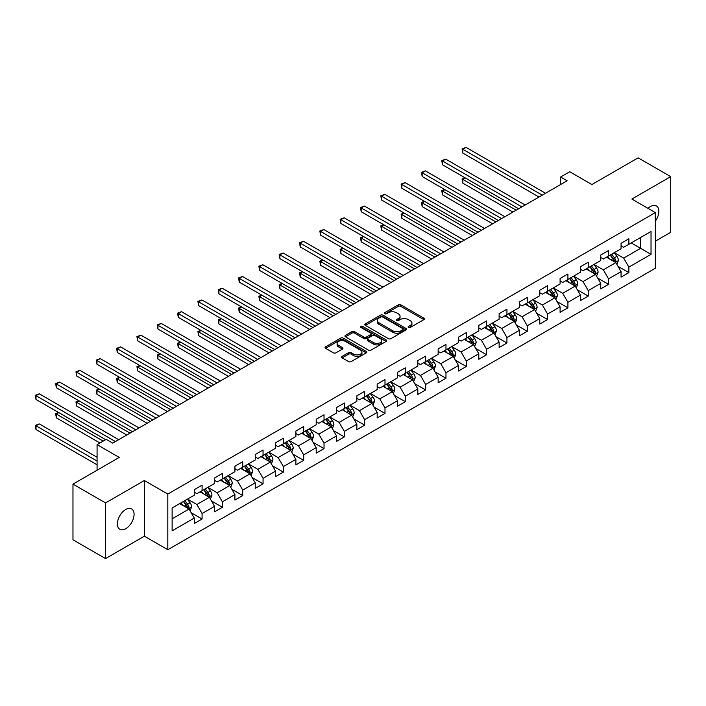 <?xml version="1.0" encoding="UTF-8"?>
<svg xmlns="http://www.w3.org/2000/svg" width="706" height="706" viewBox="0 0 706 706"><rect width="100%" height="100%" fill="white"/><g stroke="black" fill="none" stroke-linecap="round" stroke-linejoin="round"><path stroke-width="1.06" d="M408.483 327.478A1.262 0.732 0 0 0 410.274 327.478L423.865 319.633A1.809 1.041 0 0 0 424.394 318.891A1.809 1.041 0 0 0 423.865 318.15L400.84 304.86A1.809 1.041 0 0 0 398.281 304.86L384.699 312.705A1.262 0.732 0 0 0 384.329 313.226A1.262 0.732 0 0 0 384.699 313.738A1.262 0.732 0 0 0 386.491 313.738L388.247 312.723A5.789 3.345 0 0 1 396.428 312.723L398.352 313.835A5.789 3.345 0 0 1 400.046 316.2A5.789 3.345 0 0 1 398.352 318.556L396.587 319.571A1.262 0.732 0 0 0 396.216 320.092A1.262 0.732 0 0 0 396.587 320.612A1.262 0.732 0 0 0 398.378 320.612L400.143 319.589A5.789 3.345 0 0 1 408.324 319.589L410.239 320.7A5.789 3.345 0 0 1 411.933 323.066A5.789 3.345 0 0 1 410.239 325.422L408.483 326.437A1.262 0.732 0 0 0 408.112 326.957A1.262 0.732 0 0 0 408.483 327.478L408.483 326.437M125.739 528.732A11.79 6.804 120 0 0 133.443 518.336A11.79 6.804 120 0 0 131.634 508.894A11.79 6.804 120 0 0 125.739 509.476A11.79 6.804 120 0 0 118.034 519.863A11.79 6.804 120 0 0 119.844 529.315A11.79 6.804 120 0 0 125.739 528.732M655.327 221.207A11.79 6.804 120 0 0 656.403 205.923A11.79 6.804 120 0 0 650.508 206.505A11.79 6.804 120 0 0 648.02 208.376M342.145 356.398A1.809 1.041 0 0 0 341.616 357.139A1.809 1.041 0 0 0 342.145 357.871L348.605 361.604A1.809 1.041 0 0 0 351.164 361.604L366.255 352.894A1.809 1.041 0 0 0 366.785 352.153A1.809 1.041 0 0 0 366.255 351.411L343.231 338.121A1.809 1.041 0 0 0 340.68 338.121L325.59 346.84A1.809 1.041 0 0 0 325.06 347.573A1.809 1.041 0 0 0 325.59 348.314L333.391 352.815A1.809 1.041 0 0 0 335.941 352.815L342.401 349.091A1.809 1.041 0 0 0 342.931 348.349A1.809 1.041 0 0 0 342.401 347.608L338.536 345.375A4.836 2.789 0 0 1 337.115 343.407A4.836 2.789 0 0 1 340.107 340.821A4.836 2.789 0 0 1 345.375 341.43L360.528 350.176A4.836 2.789 0 0 1 361.949 352.153A4.836 2.789 0 0 1 358.957 354.73A4.836 2.789 0 0 1 353.688 354.13L351.164 352.665A1.809 1.041 0 0 0 348.605 352.665L342.145 356.398L342.145 357.871M655.327 241.178L670.7 232.3L670.7 176.641L638.127 157.844L591.884 184.54L569.733 171.752L560.617 177.021L567.13 180.78L112.713 443.139L106.2 439.37L97.075 444.639L97.075 470.214M105.547 502.928L105.547 558.596L144.368 536.181L144.368 480.521L105.547 502.928L72.974 484.131L119.226 457.426L97.075 444.639M144.368 480.521L167.816 494.059L655.327 212.594L655.327 268.254L167.816 549.718L167.816 494.059M670.7 176.641L631.879 199.057L655.327 212.594M388.371 338.642A1.809 1.041 0 0 0 390.93 338.642L406.021 329.931A1.809 1.041 0 0 0 406.55 329.19A1.809 1.041 0 0 0 406.021 328.449L383.005 315.167A1.809 1.041 0 0 0 380.446 315.167L365.355 323.877A1.809 1.041 0 0 0 364.825 324.61A1.809 1.041 0 0 0 365.355 325.351L388.371 338.642M361.454 327.752A1.262 0.732 0 0 1 362.734 327.928L362.734 326.419L386.138 339.93A1.809 1.041 0 0 1 386.667 340.671A1.809 1.041 0 0 1 386.138 341.413L371.047 350.123A1.809 1.041 0 0 1 368.488 350.123L345.472 336.833L345.472 335.359A1.809 1.041 0 0 0 344.943 336.091A1.809 1.041 0 0 0 345.472 336.833M345.472 335.359L351.932 331.626A1.809 1.041 0 0 1 354.491 331.626L363.819 337.018A1.809 1.041 0 0 0 366.379 337.018L370.668 334.547A1.809 1.041 0 0 0 371.197 333.806A1.809 1.041 0 0 0 370.668 333.064L360.942 327.452A1.262 0.732 0 0 1 360.572 326.94A1.262 0.732 0 0 1 361.357 326.26A1.262 0.732 0 0 1 362.734 326.419M105.547 558.596L72.974 539.79L72.974 484.131M191.202 512.75L202.084 519.025L202.084 513.536L214.589 506.317L214.589 511.806L222.408 507.296L222.408 501.807L234.913 494.579L234.913 500.077L242.732 495.559L242.732 490.07L255.237 482.851L255.237 488.34L263.056 483.831L263.056 478.333L275.561 471.114L275.561 476.603L283.38 472.093L283.38 466.604L295.885 459.385L295.885 464.875L303.704 460.356L303.704 454.867L316.209 447.648L316.209 453.137L324.028 448.628L324.028 443.139L336.533 435.911L336.533 441.409L344.351 436.89L344.351 431.401L356.857 424.182L356.857 429.672L364.675 425.162L364.675 419.664L377.18 412.445L377.18 417.934L384.999 413.425L384.999 407.936L397.504 400.717L397.504 406.206L405.323 401.688L405.323 396.198L417.828 388.98L417.828 394.469L425.647 389.959L425.647 384.47L438.152 377.242L438.152 382.74L445.971 378.222L445.971 372.733L458.476 365.514L458.476 371.003L466.295 366.493L466.295 360.995L478.8 353.777L478.8 359.266L486.61 354.756L486.61 349.267L499.124 342.048L499.124 347.537L506.934 343.019L506.934 337.53L519.448 330.311L519.448 335.8L527.258 331.29L527.258 325.801L539.772 318.574L539.772 324.072L547.582 319.553L547.582 314.064L560.096 306.845L560.096 312.334L567.906 307.825L567.906 302.327L580.42 295.108L580.42 300.597L588.23 296.088L588.23 290.598L600.744 283.38L600.744 288.869L608.554 284.35L608.554 278.861L621.059 271.642L621.059 277.131L628.878 272.622L628.878 267.133L651.029 254.345L651.029 231.48L640.607 237.49L640.607 248.327L651.029 254.345M202.084 519.025L194.265 523.543L194.265 518.054L172.123 530.841L172.123 507.976L194.265 495.188L194.265 489.69L202.084 485.181L202.084 490.67L214.589 483.451L214.589 477.962L222.408 473.444L222.408 478.942L234.913 471.714L234.913 466.225L242.732 461.715L242.732 467.204L255.237 459.985L255.237 454.496L263.056 449.978L263.056 455.467L275.561 448.248L275.561 442.759L283.38 438.25L283.38 443.739L295.885 436.52L295.885 431.022L303.704 426.512L303.704 432.001L316.209 424.783L316.209 419.293L324.028 414.775L324.028 420.273L336.533 413.045L336.533 407.556L344.351 403.047L344.351 408.536L356.857 401.317L356.857 395.828L364.675 391.309L364.675 396.798L377.18 389.58L377.18 384.09L384.999 379.581L384.999 385.07L397.504 377.851L397.504 372.353L405.323 367.844L405.323 373.333L417.828 366.114L417.828 360.625L425.647 356.106L425.647 361.604L438.152 354.377L438.152 348.888L445.971 344.378L445.971 349.867L458.476 342.648L458.476 337.159L466.295 332.641L466.295 338.13L478.8 330.911L478.8 325.422L486.61 320.912L486.61 326.401L499.124 319.183L499.124 313.685L506.934 309.175L506.934 314.664L519.448 307.445L519.448 301.956L527.258 297.438L527.258 302.936L539.772 295.708L539.772 290.219L547.582 285.709L547.582 291.199L560.096 283.98L560.096 278.491L567.906 273.972L567.906 279.461L580.42 272.242L580.42 266.753L588.23 262.244L588.23 267.733L600.744 260.514L600.744 255.016L608.554 250.506L608.554 255.996L621.059 248.777L621.059 243.288L628.878 238.769L628.878 244.267L651.029 231.48M200.001 491.879L209.382 497.289L196.877 504.508L187.496 499.098M194.265 492.179L196.877 493.679L202.084 490.67M196.877 504.508L202.084 513.536M209.382 497.289L214.589 506.317M220.325 480.142L229.706 485.56L217.192 492.779L207.82 487.361M214.589 480.442L217.192 481.951L222.408 478.942M217.192 492.779L222.408 501.807M229.706 485.56L234.913 494.579M240.649 468.405L250.03 473.823L237.516 481.042L228.144 475.632M234.913 468.705L237.516 470.214L242.732 467.204M237.516 481.042L242.732 490.07M250.03 473.823L255.237 482.851M260.973 456.676L270.354 462.086L257.84 469.313L248.459 463.895M255.237 456.976L257.84 458.476L263.056 455.467M257.84 469.313L263.056 478.333M270.354 462.086L275.561 471.114M281.297 444.939L290.678 450.357L278.164 457.576L268.783 452.158M275.561 445.239L278.164 446.748L283.38 443.739M278.164 457.576L283.38 466.604M290.678 450.357L295.885 459.385M301.621 433.21L311.002 438.62L298.488 445.839L289.107 440.429M295.885 433.51L298.488 435.011L303.704 432.001M298.488 445.839L303.704 454.867M311.002 438.62L316.209 447.648M321.945 421.473L331.326 426.892L318.812 434.111L309.431 428.692M316.209 421.773L318.812 423.282L324.028 420.273M318.812 434.111L324.028 443.139M331.326 426.892L336.533 435.911M342.269 409.736L351.641 415.154L339.136 422.373L329.755 416.964M336.533 410.036L339.136 411.545L344.351 408.536M339.136 422.373L344.351 431.401M351.641 415.154L356.857 424.182M362.593 398.007L371.965 403.417L359.46 410.645L350.079 405.226M356.857 398.308L359.46 399.808L364.675 396.798M359.46 410.645L364.675 419.664M371.965 403.417L377.18 412.445M382.908 386.27L392.289 391.689L379.784 398.908L370.403 393.489M377.18 386.57L379.784 388.079L384.999 385.07M379.784 398.908L384.999 407.936M392.289 391.689L397.504 400.717M403.232 374.542L412.613 379.952L400.108 387.17L390.727 381.761M397.504 374.842L400.108 376.342L405.323 373.333M400.108 387.17L405.323 396.198M412.613 379.952L417.828 388.98M423.556 362.805L432.937 368.223L420.432 375.442L411.051 370.023M417.828 363.105L420.432 364.614L425.647 361.604M420.432 375.442L425.647 384.47M432.937 368.223L438.152 377.242M443.88 351.067L453.261 356.486L440.756 363.705L431.375 358.295M438.152 351.367L440.756 352.876L445.971 349.867M440.756 363.705L445.971 372.733M453.261 356.486L458.476 365.514M464.204 339.339L473.585 344.749L461.08 351.976L451.699 346.558M458.476 339.639L461.08 341.139L466.295 338.13M461.08 351.976L466.295 360.995M473.585 344.749L478.8 353.777M484.528 327.602L493.909 333.02L481.404 340.239L472.023 334.82M478.8 327.902L481.404 329.411L486.61 326.401M481.404 340.239L486.61 349.267M493.909 333.02L499.124 342.048M504.852 315.873L514.233 321.283L501.728 328.502L492.347 323.092M499.124 316.173L501.728 317.674L506.934 314.664M501.728 328.502L506.934 337.53M514.233 321.283L519.448 330.311M525.176 304.136L534.557 309.555L522.052 316.773L512.671 311.355M519.448 304.436L522.052 305.945L527.258 302.936M522.052 316.773L527.258 325.801M534.557 309.555L539.772 318.574M545.5 292.399L554.881 297.817L542.376 305.036L532.995 299.626M539.772 292.699L542.376 294.208L547.582 291.199M542.376 305.036L547.582 314.064M554.881 297.817L560.096 306.845M565.824 280.67L575.205 286.08L562.7 293.308L553.319 287.889M560.096 280.97L562.7 282.471L567.906 279.461M562.7 293.308L567.906 302.327M575.205 286.08L580.42 295.108M586.148 268.933L595.529 274.352L583.024 281.57L573.643 276.152M580.42 269.233L583.024 270.742L588.23 267.733M583.024 281.57L588.23 290.598M595.529 274.352L600.744 283.38M606.472 257.205L615.853 262.614L603.348 269.833L593.967 264.423M600.744 257.505L603.348 259.005L608.554 255.996M603.348 269.833L608.554 278.861M615.853 262.614L621.059 271.642M631.226 242.908L640.607 248.327L623.672 258.105L614.291 252.686M621.059 245.767L623.672 247.268L628.878 244.267M623.672 258.105L628.878 267.133M144.368 536.181L167.816 549.718M560.617 177.021L560.617 184.54M172.123 518.804L189.058 509.026L179.677 503.607M189.058 509.026L194.265 518.054M618.006 266.339L628.878 272.622M597.682 278.076L608.554 284.35M577.358 289.804L588.23 296.088M557.034 301.541L567.906 307.825M536.71 313.279L547.582 319.553M516.386 325.007L527.258 331.29M496.062 336.744L506.934 343.019M475.738 348.473L486.61 354.756M455.414 360.21L466.295 366.493M435.09 371.947L445.971 378.222M414.766 383.676L425.647 389.959M394.442 395.413L405.323 401.688M374.118 407.141L384.999 413.425M353.794 418.879L364.675 425.162M333.47 430.616L344.351 436.89M313.146 442.344L324.028 448.628M292.822 454.082L303.704 460.356M272.498 465.81L283.38 472.093M252.174 477.547L263.056 483.831M231.85 489.284L242.732 495.559M211.526 501.013L222.408 507.296M408.986 327.655L410.239 326.931A5.789 3.345 0 0 0 411.933 324.566L411.933 323.066M400.046 316.2L400.046 317.7A5.789 3.345 0 0 1 398.352 320.065L397.099 320.789M423.838 319.641L400.84 306.369A1.809 1.041 0 0 0 398.281 306.369L385.202 313.923M405.994 329.94L383.005 316.667A1.809 1.041 0 0 0 380.446 316.667L365.381 325.369M402.826 329.711A1.262 0.732 0 0 0 403.197 329.19A1.262 0.732 0 0 0 402.826 328.669L382.617 317.012A1.262 0.732 0 0 0 380.834 317.012L378.972 318.079A5.789 3.345 0 0 0 377.278 320.445A5.789 3.345 0 0 0 378.972 322.801L392.783 330.779A5.789 3.345 0 0 0 400.973 330.779L402.826 329.711L402.826 331.211A1.262 0.732 0 0 0 403.197 330.699L403.197 329.19M377.278 320.445L377.278 321.945A5.789 3.345 0 0 0 378.972 324.31L378.972 322.801M402.826 331.211L400.973 332.279A5.789 3.345 0 0 1 392.783 332.279L378.972 324.31M345.499 336.85L351.932 333.135L351.932 331.626M371.197 333.806L371.197 335.306A1.809 1.041 0 0 1 370.668 336.047L366.379 338.518A1.809 1.041 0 0 1 363.819 338.518L354.491 333.135A1.809 1.041 0 0 0 351.932 333.135M362.734 327.928L386.111 341.422M373.509 342.613A4.836 2.789 0 0 0 378.778 343.213A4.836 2.789 0 0 0 381.769 340.636A4.836 2.789 0 0 0 380.349 338.659L375.01 335.579A1.809 1.041 0 0 0 372.45 335.579L368.17 338.05A1.809 1.041 0 0 0 367.641 338.792A1.809 1.041 0 0 0 368.17 339.524L373.509 342.613L373.509 344.113A4.836 2.789 0 0 0 378.778 344.722A4.836 2.789 0 0 0 381.769 342.136L381.769 340.636M367.641 338.792L367.641 340.292A1.809 1.041 0 0 0 368.17 341.033L368.17 339.524M373.509 344.113L368.17 341.033M361.949 352.153L361.949 353.653A4.836 2.789 0 0 1 358.957 356.239A4.836 2.789 0 0 1 353.688 355.63L351.164 354.174A1.809 1.041 0 0 0 348.605 354.174L342.172 357.889M337.115 343.407L337.115 344.907A4.836 2.789 0 0 0 338.536 346.884L338.536 345.375M342.375 349.099L338.536 346.884M366.255 351.411L366.255 352.894L343.231 339.63A1.809 1.041 0 0 0 340.68 339.63L325.607 348.323L325.59 346.84M616.885 264.397L618.43 260.496A4.88 2.815 -120 0 0 616.876 256.34L614.185 252.748M609.499 258.943L607.672 256.507M465.289 177.947L462.809 179.377L462.809 183.136L512.927 212.074M615.094 262.182L615.8 260.699A4.88 2.815 -120 0 0 614.397 257.769L611.705 254.178M610.487 254.884L613.47 258.864A2.489 1.438 60 0 1 613.92 259.623L615.8 260.699M610.143 255.078L612.834 258.67A4.88 2.815 60 0 1 614.229 261.608M462.809 183.136L462.095 178.962L516.192 210.194M462.095 178.962L464.998 177.78M542.243 195.147L462.809 149.284L466.066 147.404L545.5 193.267M538.987 197.027L462.809 153.052L462.809 149.284L462.095 148.878L466.066 147.404M462.809 153.052L462.095 148.878M596.561 276.134L598.106 272.225A4.88 2.815 -120 0 0 596.552 268.068L593.861 264.485M589.175 270.68L587.348 268.245M444.965 189.676L442.485 191.105L442.485 194.865L492.612 223.802M594.77 273.91L595.476 272.437A4.88 2.815 -120 0 0 594.073 269.498L591.381 265.915M590.163 266.621L593.146 270.601A2.489 1.438 60 0 1 593.596 271.351L595.476 272.437M589.819 266.815L592.51 270.407A4.88 2.815 60 0 1 593.905 273.337M442.485 194.865L441.771 190.691L495.868 221.922M441.771 190.691L444.674 189.517M576.237 287.863L577.782 283.962A4.88 2.815 -120 0 0 576.228 279.805L573.537 276.214M568.851 282.418L567.024 279.973M424.641 201.413L422.162 202.843L422.162 206.602L472.288 235.539M574.446 285.648L575.152 284.174A4.88 2.815 -120 0 0 573.749 281.235L571.066 277.643M569.839 278.349L572.822 282.329A2.489 1.438 60 0 1 573.272 283.088L575.152 284.174M569.495 278.543L572.187 282.135A4.88 2.815 60 0 1 573.581 285.074M422.162 206.602L421.447 202.428L475.544 233.66M421.447 202.428L424.359 201.245M521.919 206.884L442.485 161.021L445.742 159.141L525.176 204.996M518.663 208.764L442.485 164.78L442.485 161.021L441.771 160.606L445.742 159.141M442.485 164.78L441.771 160.606M501.595 218.613L422.162 172.758L425.427 170.878L504.852 216.733M498.339 220.493L422.162 176.518L422.162 172.758L421.447 172.343L425.427 170.878M422.162 176.518L421.447 172.343M555.913 299.6L557.458 295.699A4.88 2.815 -120 0 0 555.904 291.543L553.213 287.951M548.527 294.146L546.7 291.71M404.317 213.15L401.838 214.58L401.838 218.339L451.964 247.268M554.122 297.385L554.828 295.902A4.88 2.815 -120 0 0 553.425 292.964L550.742 289.381M549.515 290.087L552.498 294.067A2.489 1.438 60 0 1 552.948 294.826L554.828 295.902M549.171 290.281L551.863 293.873A4.88 2.815 60 0 1 553.257 296.811M401.838 218.339L401.123 214.165L455.22 245.388M401.123 214.165L404.035 212.983M535.589 311.337L537.134 307.428A4.88 2.815 -120 0 0 535.58 303.271L532.889 299.679M528.203 305.883L526.376 303.448M383.993 224.879L381.522 226.308L381.522 230.068L431.64 259.005M533.798 309.113L534.504 307.639A4.88 2.815 -120 0 0 533.101 304.701L530.418 301.109M529.191 301.815L532.174 305.804A2.489 1.438 60 0 1 532.624 306.554L534.504 307.639M528.847 302.018L531.539 305.601A4.88 2.815 60 0 1 532.942 308.54M381.522 230.068L380.799 225.894L434.896 257.125M380.799 225.894L383.711 224.711M515.265 323.066L516.81 319.165A4.88 2.815 -120 0 0 515.256 315.008L512.565 311.417M507.879 317.612L506.052 315.176M363.669 236.616L361.198 238.046L361.198 241.805L411.316 270.742M513.483 320.851L514.18 319.368A4.88 2.815 -120 0 0 512.777 316.438L510.094 312.846M508.867 313.552L511.85 317.532A2.489 1.438 60 0 1 512.3 318.291L514.18 319.368M508.532 313.746L511.215 317.338A4.88 2.815 60 0 1 512.618 320.277M361.198 241.805L360.475 237.631L414.572 268.862M360.475 237.631L363.387 236.448M481.271 230.35L401.838 184.487L405.103 182.607L484.528 228.47M478.015 232.23L401.838 188.246L401.838 184.487L401.123 184.072L405.103 182.607M401.838 188.246L401.123 184.072M460.947 242.079L381.522 196.224L384.779 194.344L464.204 240.199M457.691 243.958L381.522 199.983L381.522 196.224L380.799 195.809L384.779 194.344M381.522 199.983L380.799 195.809M440.623 253.816L361.198 207.952L364.455 206.073L443.88 251.936M437.367 255.696L361.198 211.721L361.198 207.952L360.475 207.546L364.455 206.073M361.198 211.721L360.475 207.546M494.941 334.803L496.486 330.893A4.88 2.815 -120 0 0 494.932 326.737L492.241 323.154M487.555 329.349L485.728 326.913M343.345 248.344L340.874 249.774L340.874 253.542L390.992 282.471M493.159 332.579L493.856 331.105A4.88 2.815 -120 0 0 492.453 328.166L489.77 324.584M488.543 325.289L491.526 329.27A2.489 1.438 60 0 1 491.976 330.02L493.856 331.105M488.208 325.484L490.891 329.075A4.88 2.815 60 0 1 492.294 332.005M340.874 253.542L340.151 249.359L394.248 280.591M340.151 249.359L343.063 248.185M420.299 265.553L340.874 219.69L344.131 217.81L423.556 263.673M417.043 267.433L340.874 223.449L340.874 219.69L340.151 219.275L344.131 217.81M340.874 223.449L340.151 219.275M474.617 346.531L476.162 342.631A4.88 2.815 -120 0 0 474.608 338.474L471.917 334.882M467.231 341.086L465.404 338.642M323.021 260.082L320.55 261.511L320.55 265.271L370.668 294.208M472.835 344.316L473.532 342.842A4.88 2.815 -120 0 0 472.129 339.904L469.446 336.312M468.219 337.018L471.202 340.998A2.489 1.438 60 0 1 471.652 341.757L473.532 342.842M467.884 337.212L470.567 340.804A4.88 2.815 60 0 1 471.97 343.743M320.55 265.271L319.827 261.096L373.924 292.328M319.827 261.096L322.739 259.914M399.975 277.281L320.55 231.427L323.807 229.547L403.232 275.402M396.719 279.161L320.55 235.186L320.55 231.427L319.827 231.012L323.807 229.547M320.55 235.186L319.827 231.012M454.293 358.269L455.847 354.368A4.88 2.815 -120 0 0 454.285 350.211L451.593 346.62M446.907 352.815L445.08 350.379M302.697 271.819L300.226 273.248L300.226 277.008L350.344 305.945M452.511 356.053L453.208 354.571A4.88 2.815 -120 0 0 451.805 351.632L449.122 348.049M447.895 348.755L450.878 352.735A2.489 1.438 60 0 1 451.328 353.494L453.208 354.571M447.56 348.949L450.243 352.541A4.88 2.815 60 0 1 451.646 355.48M300.226 277.008L299.503 272.834L353.6 304.057M299.503 272.834L302.415 271.651M379.651 289.019L300.226 243.155L303.483 241.275L382.908 287.139M376.395 290.898L300.226 246.915L300.226 243.155L299.503 242.74L303.483 241.275M300.226 246.915L299.503 242.74M433.969 370.006L435.523 366.096A4.88 2.815 -120 0 0 433.961 361.94L431.269 358.348M426.583 364.552L424.756 362.116M282.374 283.547L279.903 284.977L279.903 288.736L330.02 317.674M432.187 367.782L432.884 366.308A4.88 2.815 -120 0 0 431.49 363.369L428.798 359.778M427.571 360.484L430.554 364.472A2.489 1.438 60 0 1 431.004 365.223L432.884 366.308M427.236 360.687L429.919 364.27A4.88 2.815 60 0 1 431.322 367.208M279.903 288.736L279.188 284.562L333.276 315.794M279.188 284.562L282.091 283.38M359.328 300.747L279.903 254.892L283.159 253.013L362.593 298.867M356.071 302.627L279.903 258.652L279.903 254.892L279.188 254.478L283.159 253.013M279.903 258.652L279.188 254.478M413.645 381.734L415.199 377.834A4.88 2.815 -120 0 0 413.637 373.677L410.945 370.085M406.259 376.28L404.432 373.845M262.05 295.284L259.579 296.714L259.579 300.474L309.696 329.411M411.863 379.519L412.56 378.037A4.88 2.815 -120 0 0 411.166 375.107L408.474 371.515M407.247 372.221L410.23 376.201A2.489 1.438 60 0 1 410.68 376.96L412.56 378.037M406.912 372.415L409.595 376.007A4.88 2.815 60 0 1 410.998 378.945M259.579 300.474L258.864 296.299L312.952 327.531M258.864 296.299L261.767 295.117M339.004 312.484L259.579 266.621L262.835 264.741L342.269 310.605M335.747 314.364L259.579 270.389L259.579 266.621L258.864 266.215L262.835 264.741M259.579 270.389L258.864 266.215M393.321 393.471L394.875 389.562A4.88 2.815 -120 0 0 393.313 385.405L390.621 381.822M385.935 388.018L384.108 385.582M241.726 307.013L239.255 308.443L239.255 312.211L289.372 341.139M391.539 391.248L392.236 389.774A4.88 2.815 -120 0 0 390.842 386.835L388.15 383.252M386.923 383.958L389.906 387.938A2.489 1.438 60 0 1 390.365 388.688L392.236 389.774M386.588 384.152L389.271 387.744A4.88 2.815 60 0 1 390.674 390.674M239.255 312.211L238.54 308.028L292.628 339.259M238.54 308.028L241.443 306.854M318.688 324.222L239.255 278.358L242.511 276.478L321.945 322.342M315.423 326.101L239.255 282.118L239.255 278.358L238.54 277.943L242.511 276.478M239.255 282.118L238.54 277.943M372.997 405.2L374.551 401.299A4.88 2.815 -120 0 0 372.989 397.143L370.297 393.551M365.611 399.755L363.784 397.31M221.402 318.75L218.931 320.18L218.931 323.939L269.048 352.876M371.215 402.985L371.912 401.511A4.88 2.815 -120 0 0 370.518 398.572L367.826 394.981M366.599 395.687L369.582 399.667A2.489 1.438 60 0 1 370.041 400.426L371.912 401.511M366.264 395.881L368.947 399.472A4.88 2.815 60 0 1 370.35 402.411M218.931 323.939L218.216 319.765L272.304 350.997M218.216 319.765L221.119 318.582M298.364 335.95L218.931 290.095L222.187 288.216L301.621 334.07M295.099 337.83L218.931 293.855L218.931 290.095L218.216 289.681L222.187 288.216M218.931 293.855L218.216 289.681M352.673 416.937L354.227 413.036A4.88 2.815 -120 0 0 352.665 408.88L349.973 405.288M345.287 411.483L343.46 409.048M201.078 330.487L198.607 331.917L198.607 335.677L248.724 364.614M350.891 414.722L351.588 413.239A4.88 2.815 -120 0 0 350.194 410.31L347.502 406.718M346.275 407.424L349.258 411.404A2.489 1.438 60 0 1 349.717 412.163L351.588 413.239M345.94 407.618L348.632 411.21A4.88 2.815 60 0 1 350.026 414.148M198.607 335.677L197.892 331.502L251.98 362.725M197.892 331.502L200.795 330.32M278.04 347.687L198.607 301.824L201.863 299.944L281.297 345.808M274.784 349.567L198.607 305.583L198.607 301.824L197.892 301.409L201.863 299.944M198.607 305.583L197.892 301.409M332.349 428.674L333.903 424.765A4.88 2.815 -120 0 0 332.341 420.608L329.649 417.017M324.963 423.221L323.136 420.785M180.754 342.216L178.283 343.645L178.283 347.405L228.4 376.342M330.567 426.45L331.264 424.977A4.88 2.815 -120 0 0 329.87 422.038L327.178 418.446M325.951 419.152L328.934 423.141A2.489 1.438 60 0 1 329.393 423.891L331.264 424.977M325.616 419.355L328.308 422.938A4.88 2.815 60 0 1 329.702 425.877M178.283 347.405L177.568 343.231L231.656 374.462M177.568 343.231L180.471 342.048M257.716 359.416L178.283 313.561L181.539 311.681L260.973 357.536M254.46 361.295L178.283 317.321L178.283 313.561L177.568 313.146L181.539 311.681M178.283 317.321L177.568 313.146M312.026 440.403L313.579 436.502A4.88 2.815 -120 0 0 312.017 432.346L309.334 428.754M304.639 434.949L302.812 432.513M160.43 353.953L157.959 355.383L157.959 359.142L208.076 388.079M310.243 438.188L310.94 436.705A4.88 2.815 -120 0 0 309.546 433.775L306.854 430.183M305.627 430.889L308.61 434.87A2.489 1.438 60 0 1 309.069 435.628L310.94 436.705M305.292 431.084L307.984 434.675A4.88 2.815 60 0 1 309.378 437.614M157.959 359.142L157.244 354.968L211.332 386.2M157.244 354.968L160.147 353.785M237.392 371.153L157.959 325.289L161.215 323.41L240.649 369.273M234.136 373.033L157.959 329.058L157.959 325.289L157.244 324.884L161.215 323.41M157.959 329.058L157.244 324.884M291.702 452.14L293.255 448.231A4.88 2.815 -120 0 0 291.693 444.074L289.01 440.491M284.315 446.686L282.488 444.25M140.115 365.682L137.635 367.111L137.635 370.879L187.752 399.808M289.919 449.916L290.616 448.442A4.88 2.815 -120 0 0 289.222 445.504L286.53 441.921M285.303 442.627L288.295 446.607A2.489 1.438 60 0 1 288.745 447.357L290.616 448.442M284.968 442.821L287.66 446.413A4.88 2.815 60 0 1 289.054 449.343M137.635 370.879L136.92 366.696L191.008 397.928M136.92 366.696L139.823 365.523M217.069 382.89L137.635 337.027L140.891 335.147L220.325 381.011M213.812 384.77L137.635 340.786L137.635 337.027L136.92 336.612L140.891 335.147M137.635 340.786L136.92 336.612M271.378 463.868L272.931 459.968A4.88 2.815 -120 0 0 271.369 455.811L268.686 452.219M263.991 458.423L262.164 455.979M119.791 377.419L117.311 378.848L117.311 382.608L167.428 411.545M269.595 461.653L270.292 460.18A4.88 2.815 -120 0 0 268.898 457.241L266.206 453.649M264.988 454.355L267.971 458.335A2.489 1.438 60 0 1 268.421 459.094L270.292 460.18M264.644 454.549L267.336 458.141A4.88 2.815 60 0 1 268.73 461.08M117.311 382.608L116.596 378.434L170.684 409.665M116.596 378.434L119.499 377.251M196.745 394.619L117.311 348.764L120.567 346.884L200.001 392.739M193.488 396.498L117.311 352.523L117.311 348.764L116.596 348.349L120.567 346.884M117.311 352.523L116.596 348.349M251.054 475.606L252.607 471.705A4.88 2.815 -120 0 0 251.045 467.548L248.362 463.957M243.667 470.152L241.849 467.716M99.467 389.156L96.987 390.586L96.987 394.345L147.104 423.282M249.271 473.391L249.968 471.908A4.88 2.815 -120 0 0 248.574 468.978L245.882 465.386M244.664 466.092L247.647 470.072A2.489 1.438 60 0 1 248.097 470.831L249.968 471.908M244.32 466.287L247.012 469.878A4.88 2.815 60 0 1 248.406 472.817M96.987 394.345L96.272 390.171L150.36 421.394M96.272 390.171L99.175 388.988M176.421 406.356L96.987 360.492L100.243 358.613L179.677 404.476M173.164 408.236L96.987 364.252L96.987 360.492L96.272 360.078L100.243 358.613M96.987 364.252L96.272 360.078M230.73 487.343L232.283 483.433A4.88 2.815 -120 0 0 230.721 479.277L228.038 475.685M223.352 481.889L221.525 479.453M79.143 400.884L76.663 402.314L76.663 406.074L126.78 435.011M228.947 485.119L229.644 483.645A4.88 2.815 -120 0 0 228.25 480.707L225.558 477.115M224.34 477.821L227.323 481.81A2.489 1.438 60 0 1 227.773 482.56L229.644 483.645M223.996 478.024L226.688 481.607A4.88 2.815 60 0 1 228.082 484.545M76.663 406.074L75.948 401.899L130.036 433.131M75.948 401.899L78.851 400.717M156.097 418.084L76.663 372.23L79.919 370.35L159.353 416.205M152.84 419.964L76.663 375.989L76.663 372.23L75.948 371.815L79.919 370.35M76.663 375.989L75.948 371.815M210.406 499.071L211.959 495.171A4.88 2.815 -120 0 0 210.397 491.014L207.714 487.422M203.028 493.618L201.201 491.182M58.819 412.622L56.339 414.051L56.339 417.811L99.943 442.989M208.623 496.856L209.32 495.374A4.88 2.815 -120 0 0 207.926 492.444L205.234 488.852M204.016 489.558L206.999 493.538A2.489 1.438 60 0 1 207.449 494.297L209.32 495.374M203.672 489.752L206.364 493.344A4.88 2.815 60 0 1 207.758 496.283M56.339 417.811L55.624 413.637L103.2 441.109M55.624 413.637L58.527 412.454M135.773 429.822L56.339 383.958L59.595 382.078L139.029 427.942M132.516 431.701L56.339 387.726L56.339 383.958L55.624 383.552L59.595 382.078M56.339 387.726L55.624 383.552M190.082 510.809L191.635 506.899A4.88 2.815 -120 0 0 190.073 502.743L187.39 499.16M182.704 505.355L180.877 502.919M97.075 457.276L39.271 423.9L36.015 425.78L36.015 429.548L97.075 464.795M188.299 508.585L188.996 507.111A4.88 2.815 -120 0 0 187.602 504.172L184.91 500.589M183.692 501.295L186.675 505.275A2.489 1.438 60 0 1 187.125 506.025L188.996 507.111M183.348 501.489L186.04 505.081A4.88 2.815 60 0 1 187.434 508.011M36.015 429.548L35.3 425.374L97.075 461.036M35.3 425.374L39.271 423.9M115.449 441.559L36.015 395.695L39.271 393.816L118.705 439.679M105.679 439.679L36.015 399.455L36.015 395.695L35.3 395.281L39.271 393.816M36.015 399.455L35.3 395.281M410.239 326.931L410.239 325.422M396.587 320.612L396.587 319.571M398.352 320.065L398.352 318.556M384.699 313.738L384.699 312.705M398.281 306.369L398.281 304.86M400.84 306.369L400.84 304.86M423.865 319.633L423.865 318.15M365.355 325.351L365.355 323.877M380.446 316.667L380.446 315.167M383.005 316.667L383.005 315.167M406.021 329.931L406.021 328.449M392.783 332.279L392.783 330.779M400.973 332.279L400.973 330.779M354.491 333.135L354.491 331.626M363.819 338.518L363.819 337.018M366.379 338.518L366.379 337.018M370.668 336.047L370.668 334.547M386.138 341.413L386.138 339.93M348.605 354.174L348.605 352.665M351.164 354.174L351.164 352.665M353.688 355.63L353.688 354.13M342.401 349.091L342.401 347.608M340.68 339.63L340.68 338.121M343.231 339.63L343.231 338.121M615.367 262.341L618.403 260.593M614.397 257.769L616.876 256.34M610.928 259.773L612.834 258.67M595.043 274.069L598.079 272.322M594.073 269.498L596.552 268.068M590.604 271.501L592.51 270.407M574.719 285.806L577.755 284.059M573.749 281.235L576.228 279.805M570.28 283.238L572.187 282.135M554.395 297.544L557.431 295.788M553.425 292.964L555.904 291.543M549.956 294.976L551.863 293.873M534.08 309.272L537.107 307.525M533.101 304.701L535.58 303.271M529.632 306.704L531.539 305.601M513.756 321.009L516.783 319.262M512.777 316.438L515.256 315.008M509.308 318.441L511.215 317.338M493.432 332.738L496.459 330.99M492.453 328.166L494.932 326.737M488.984 330.17L490.891 329.075M473.108 344.475L476.135 342.728M472.129 339.904L474.608 338.474M468.66 341.907L470.567 340.804M452.784 356.212L455.811 354.456M451.805 351.632L454.285 350.211M448.336 353.644L450.243 352.541M432.46 367.941L435.487 366.193M431.49 363.369L433.961 361.94M428.012 365.373L429.919 364.27M412.136 379.678L415.163 377.931M411.166 375.107L413.637 373.677M407.689 377.11L409.595 376.007M391.812 391.406L394.839 389.659M390.842 386.835L393.313 385.405M387.365 388.847L389.271 387.744M371.488 403.144L374.515 401.396M370.518 398.572L372.989 397.143M367.041 400.576L368.947 399.472M351.164 414.881L354.191 413.125M350.194 410.31L352.665 408.88M346.717 412.313L348.632 411.21M330.84 426.609L333.867 424.862M329.87 422.038L332.341 420.608M326.393 424.041L328.308 422.938M310.516 438.347L313.543 436.599M309.546 433.775L312.017 432.346M306.069 435.779L307.984 434.675M290.192 450.075L293.219 448.328M289.222 445.504L291.693 444.074M285.745 447.516L287.66 446.413M269.868 461.812L272.895 460.065M268.898 457.241L271.369 455.811M265.421 459.244L267.336 458.141M249.545 473.549L252.571 471.793M248.574 468.978L251.045 467.548M245.097 470.981L247.012 469.878M229.221 485.278L232.248 483.531M228.25 480.707L230.721 479.277M224.773 482.71L226.688 481.607M208.897 497.015L211.924 495.268M207.926 492.444L210.397 491.014M204.449 494.447L206.364 493.344M188.573 508.744L191.6 506.996M187.602 504.172L190.073 502.743M184.125 506.184L186.04 505.081"/></g></svg>
